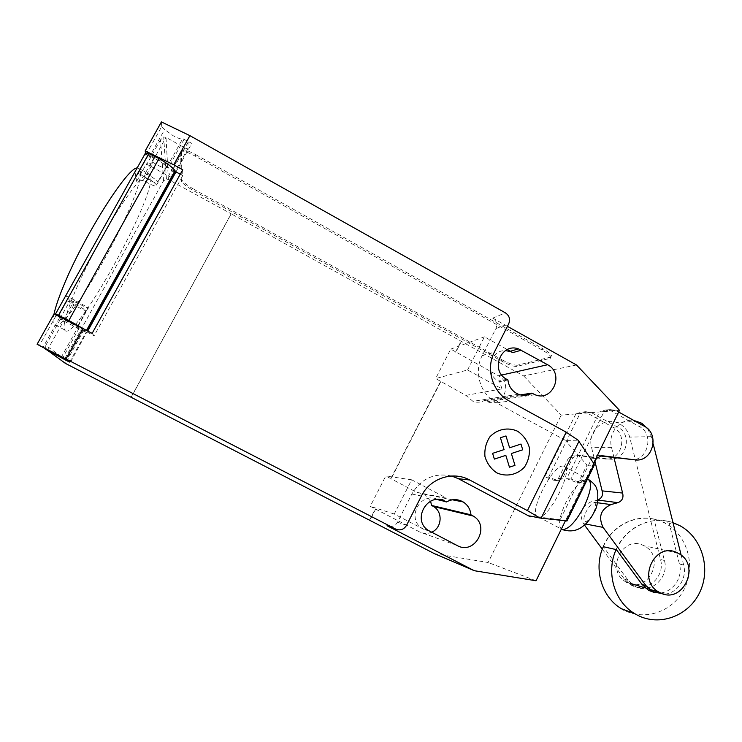 <?xml version="1.0" encoding="UTF-8"?>
<svg xmlns="http://www.w3.org/2000/svg" width="742" height="742" viewBox="0 0 742 742"><rect width="100%" height="100%" fill="white"/><g stroke="black" fill="none" stroke-linecap="round" stroke-linejoin="round"><path stroke-width="0.56" stroke-dasharray="3.71 2.78" d="M626.758 582.368L626.304 582.127C604.767 571.117 622.733 533.98 643.778 545.713L644.223 545.945C666.325 556.639 648.211 594.713 626.758 582.368M593.897 463.648L585.54 480.723L580.661 482.736L570.96 479.017L604.081 411.587L599.443 411.968L566.656 478.655L576.246 482.328L581.079 480.343L591.866 458.333L596.846 455.551L600.77 456.042M570.96 479.017L566.656 478.655M580.661 482.736L576.246 482.328M585.54 480.723L581.079 480.343M596.429 458.473L591.866 458.333M601.474 455.653L596.846 455.551M629.624 459.66C647.673 462.813 655.381 433.449 638.5 426.075L610.87 410.734L605.463 410.001L599.443 411.968M643.546 425.843L638.5 426.075M604.081 411.587L610.165 409.603L615.637 410.345L610.87 410.734M615.637 410.345L618.661 412.023M610.165 409.603L605.463 410.001M575.857 413.915L544.776 476.809L553.857 480.278L558.438 478.404L568.66 457.656L573.38 455.022L604.433 458.908C621.546 461.895 628.873 434.181 612.864 427.216L586.69 412.756L581.561 412.06L575.857 413.915L579.984 413.582L585.753 411.699L581.561 412.06M585.753 411.699L590.929 412.404L617.353 427.012C633.52 434.051 626.127 462.053 608.848 459.038L577.489 455.115L572.722 457.777L562.399 478.748L557.78 480.64L548.607 477.134L544.776 476.809M548.607 477.134L579.984 413.582M557.78 480.64L553.857 480.278M562.399 478.748L558.438 478.404M572.722 457.777L568.66 457.656M577.489 455.115L573.38 455.022M617.353 427.012L612.864 427.216M590.929 412.404L586.69 412.756M603.385 546.529C613.272 522.98 641.487 511.646 662.931 522.118L665.416 523.36C686.888 534.797 695.913 564.838 684.857 587.84C674.126 611.018 645.651 621.648 623.92 610.128M673.003 522.665C651.569 514.948 625.654 526.996 616.129 549.572M654.667 592.617C669.497 596.16 683.892 579.409 679.44 564.013L668.727 521.441C648.22 516.553 625.274 528.749 616.398 549.637M668.727 521.441L654.008 519.159L664.405 560.451C669.683 578.064 649.528 595.427 634.503 585.994L628.084 580.281L603.302 546.706M603.135 546.464C611.77 526.226 634.076 514.41 654.008 519.159M585.614 524.01L583.416 523.592L584.483 525.039M602.3 549.173L624.458 579.187L630.83 584.863C645.744 594.221 665.75 576.998 660.519 559.524L629.68 437.103C627.676 429.943 623.354 425.073 616.695 422.513C602.754 416.976 587.237 432.187 591.532 447.37L594.963 461.478M681.193 555.266L683.642 565.014C687.37 578.324 677.353 593.479 664.238 594.184M597.931 500.071L590.975 501.87C581.209 506.341 578.686 513.585 583.416 523.592M597.458 502.751L590.975 501.87M647.738 428.802L651.374 436.648L653.229 444.013M614.014 457.703L611.529 447.417C607.605 433.245 620.071 418.191 633.742 420.399M538.228 516.812C526.941 515.579 552.243 464.409 563.224 466.078L563.66 466.124C575.338 466.746 548.672 520.179 538.293 516.822L538.228 516.812M137.149 167.942L139.793 168.916L140.359 170.66C145.46 193.374 65.648 336.998 54.222 324.913L53.693 324.18C52.83 322.473 52.932 319.097 53.99 314.052M64.981 330.505C75.396 342.071 154.939 198.568 150.784 176.41L150.301 174.722C147.101 170.762 137.149 181.326 120.445 206.434C104.539 230.92 85.961 265.812 74.961 291.856C66.251 312.799 62.764 325.45 64.508 329.8L64.981 330.505M147.992 174.704C140.98 171.068 137.901 170.308 138.754 172.422C140.368 174.435 143.66 176.846 148.641 179.666C155.616 183.293 158.677 184.044 157.842 181.92C156.265 179.944 152.982 177.533 147.992 174.704M161.422 121.92L161.737 126.511L145.757 155.106L147.565 156.645C146.768 154.429 149.875 155.134 156.868 158.76C161.849 161.608 165.095 164.056 166.635 166.106L166.867 167.154L182.708 138.643L191.779 143.345C189.507 142.139 188.255 141.805 188.023 142.325L187.93 148.595C187.698 149.096 186.483 148.752 184.276 147.584L166.004 137.363L168.397 179.555L166.421 179.091L163.565 180.816L64.61 359.091L65.315 363.339M161.737 126.511L164.641 129.535L173.127 135.693C178.395 138.531 181.595 139.515 182.708 138.643M77.743 306.984C84.838 310.629 87.714 311.816 86.378 310.546L75.749 304.35C68.616 300.677 65.723 299.49 67.077 300.77L77.743 306.984M54.045 313.959L57.969 317.075C56.55 315.906 59.416 317.159 66.567 320.822L94.113 335.811L92.147 333.371M567.157 442.334L567.556 441.546L566.851 440.386L567.018 442.334L586.968 465.095L560.219 519.66L566.971 520.977M586.968 465.095L594.147 465.429M560.219 519.66L529.547 515.94M76.352 325.237L78.077 326.332C79.171 327.482 74.896 325.497 65.24 320.358L60.343 319.264L82.677 330.7L86.118 332.268L84.022 329.819L87.741 331.071M70.629 361.948L87.473 330.932M59.916 318.819L69.989 300.77L65.862 295.483L88.391 307.763C89.392 309.08 85.089 307.151 75.489 301.975L65.24 320.358M65.862 295.483L55.492 314.024M55.919 315.879L39.224 345.753M182.718 169.76L182.736 175.622L94.113 335.811M182.736 175.622L180.241 174.24M143.28 180.362L153.204 162.554C162.433 168.054 166.894 169.528 166.598 167.006C164.381 164.251 160.114 161.255 153.798 158L145.08 153.761L134.961 171.856L143.688 176.123C150.023 179.379 154.327 182.337 156.608 184.981C156.998 187.355 152.555 185.815 143.28 180.362L136.639 181.345L146.406 163.852L146.536 164.817C146.675 164.353 147.862 164.715 150.097 165.893L168.471 176.058L184.276 147.584M171.365 177.31L168.471 176.058M175.576 172.589C173.294 171.383 172.061 171.012 171.856 171.467L172.098 177.162L187.93 148.595M86.081 330.209L87.333 331.173M175.975 171.866L191.779 143.345M174.75 171.198L166.867 167.154M145.757 155.106L145.488 153.093M69.989 300.77L75.489 301.975M134.961 171.856L136.639 181.345M153.204 162.554L146.406 163.852M163.565 180.816L160.476 139.839L163.713 136.973L166.004 137.363L150.097 165.893M45.614 349.241L45.809 345.299L64.61 359.091M180.696 151.999L181.224 181.317C183.005 183.886 187.169 187.04 193.718 190.768L501.406 360.983C508.567 364.767 513.64 366.585 516.645 366.418L550.323 358.33L550.833 356.605C549.627 354.824 546.752 352.626 542.189 350.038L195.09 156.07C186.335 151.424 181.53 150.07 180.696 151.999L181.447 150.645L181.901 180.093C183.682 182.671 187.837 185.825 194.385 189.553L193.718 190.768M195.09 156.07L195.851 154.698C187.095 150.051 182.291 148.706 181.447 150.645M501.406 360.983L502.009 359.814L194.385 189.553M195.851 154.698L542.847 348.712L542.189 350.038M550.323 358.33L551.491 355.288C550.295 353.498 547.411 351.309 542.847 348.712M550.972 357.023L517.239 365.231L516.645 366.418M502.009 359.814C509.16 363.599 514.234 365.398 517.239 365.231M507.426 326.332L492.734 318.114C496.546 320.767 497.613 324.263 495.925 328.585L482.133 355.733C473.461 371.928 480.38 394.503 496.546 402.869L567.556 441.546M566.851 440.386L578.12 440.21M567.018 442.334L567.417 441.546M530.27 516.775L530.669 515.968M451.665 476.012C434.441 472.478 421.178 478.479 411.866 494.024L397.554 522.201C395.458 525.707 392.453 527.07 388.53 526.291M593.6 463.203L565.376 520.865M465.893 395.375L501.963 388.864L467.562 369.989L435.656 378.568L465.893 395.375L472.942 401.329C477.013 402.785 480.927 402.461 484.665 400.355L487.475 401.728C502.853 408.239 513.371 383.16 498.42 375.767L450.746 349.111L435.656 378.568M440.896 381.416L391.108 478.794L385.775 476.002L370.249 506.313L375.619 509.095L369.859 520.355M131.056 397.322L231.124 213.77L168.397 179.555M576.497 364.981L523.657 375.925L231.124 213.77M461.496 341.125L455.95 351.977M507.936 379.969L499.654 381.666L498.466 381.017C484.238 374.089 489.794 349.844 505.367 350.669M501.963 388.864L499.654 381.666M520.448 394.883L484.665 400.355M430.573 501.184L424.758 494.302L416.679 492.317L391.108 478.794M440.998 499.802L446.823 498.262L416.679 492.317M439.672 500.525L440.145 500.247M430.045 531.467L423.636 529.25L394.262 514.03L411.68 479.796L446.823 498.262M411.68 479.796L385.775 476.002M375.619 509.095L419.564 531.903C423.487 533.823 427.485 533.934 431.547 532.246M394.262 514.03L370.249 506.313M467.562 369.989L484.433 336.849L507.342 349.575M510.366 351.254L512.805 352.608M484.433 336.849L450.746 349.111M423.636 529.25L421.864 528.183C405.893 518.064 420.862 490.944 437.613 499.477M390.746 478.738L440.451 381.527M231.04 214.178L131.167 397.378M455.486 352.135L461.023 341.301M369.553 520.198L375.285 508.984M523.657 375.925L561.221 415.13L619.496 410.307M434.395 553.643L488.143 562.501L561.221 415.13M536.049 580.763L488.143 562.501M608.848 459.038L604.433 458.908M628.084 580.281L624.458 579.187M683.642 565.014L679.44 564.013M664.405 560.451L660.519 559.524M651.374 436.648L629.68 437.103M611.529 447.417L591.532 447.37M561.323 529.148C557.984 525.141 559.431 516.395 565.664 502.918C573.483 488.069 580.661 480.111 587.2 479.054L588.935 479.749M594.416 502.826C596.392 503.697 596.076 507.055 593.489 512.889C587.636 525.234 580.096 523.704 586.18 511.702C589.157 506.053 591.903 503.095 594.416 502.826M148.743 158.009L164.641 129.535M61.298 357.171L77.845 327.398M84.022 329.819L67.179 360.176M69.6 362.068L86.118 332.268M82.677 330.7L66.52 359.833M79.255 328.057L62.699 357.857M74.664 299.907L64.22 318.633M59.425 318.003L42.832 347.729M153.798 158L143.688 176.123M188.023 142.325L171.856 171.467M184.192 139.097L168.341 167.636M160.476 139.839L146.536 164.817M60.343 319.264L45.809 345.299M47.349 350.159L63.719 320.804M180.974 180.556L181.651 179.323M492.734 318.114L505.413 312.855M495.925 328.585L508.734 323.753M397.554 522.201L406.523 525.382M411.866 494.024L421.41 496.018M496.546 402.869L509.392 401.079M482.133 355.733L494.413 352.005M533.062 393.807L485.713 400.921M501.713 375.035L498.42 375.767M457.174 545.537L419.564 531.903M506.73 379.301L498.466 381.017M677.734 553.04L643.778 545.713M649.167 589.139L645.225 587.924M631.136 583.611L627.491 582.489M677.316 524.39L662.931 522.118M634.503 585.994L630.83 584.863M637.805 421.354L616.695 422.513M538.293 516.822L561.36 529.055M563.66 466.124L587.497 479.026M147.565 156.645L138.754 172.422M86.378 310.546L77.289 326.888M78.077 326.332L88.391 307.763M57.969 317.075L58.46 316.194M58.674 315.823L67.077 300.77M156.608 184.981L166.598 167.006M166.635 166.106L157.842 181.92M150.301 174.722L139.793 168.916M64.508 329.8L53.693 324.18M166.421 179.091L163.713 136.973M64.981 362.977L45.8 349.491M181.901 180.093L181.224 181.317M518.417 394.252L472.942 401.329M535.084 394.735L487.475 401.728M452.407 499.802L424.758 494.302M428.227 530.372L421.864 528.183M551.491 355.288L550.833 356.605"/><path stroke-width="1.11" d="M678.207 553.291L677.734 553.04C655.26 540.464 636.098 580.402 659.109 592.181L659.592 592.45C682.501 605.658 701.793 564.736 678.207 553.291M618.661 412.023L643.546 425.843C660.593 433.309 652.821 462.999 634.577 459.808L601.474 455.653L596.429 458.473L593.897 463.648M600.77 456.042L634.577 459.808M623.92 610.128L621.444 608.728C601.567 597.171 593.21 568.493 603.385 546.529M616.129 549.572C605.685 572.212 614.283 601.762 634.716 613.643L637.267 615.081C659.601 626.944 688.854 615.953 699.864 592.079C711.207 568.381 701.932 537.44 679.876 525.67L673.003 522.665M603.302 546.706L616.398 549.637L642.08 584.501L648.684 590.391L654.667 592.617M664.238 594.184L652.654 591.615L646.004 585.679L603.079 527.386L585.614 524.01M584.483 525.039L602.3 549.173M603.079 527.386C598.126 516.886 600.76 509.29 610.972 504.588L617.928 502.659C622.213 500.933 623.772 497.724 622.594 493.05L602.096 490.87C603.218 495.164 601.836 498.188 597.941 499.941M617.928 502.659L597.931 500.071M610.972 504.588L597.458 502.751M653.229 444.013L681.193 555.266M633.742 420.399L641.821 423.274L647.738 428.802M594.963 461.478L602.096 490.87M622.594 493.05L614.014 457.703M67.179 360.176L37.1 344.269L65.982 358.98L82.881 328.539L54.045 313.959L37.1 344.269M578.936 441.407L594.166 464.047L594.147 465.429L566.971 520.977L539.805 517.999L527.414 510.617L566.202 432.169L578.12 440.21L578.936 441.407L541.141 518.148M566.304 520.977L594.166 464.047M527.414 510.617L469.732 480.018L458.352 478.683L530.27 516.775L529.547 515.94L539.805 517.999M189.906 135.656L161.422 121.92L145.209 150.914L173.749 164.78L189.906 135.656L505.413 312.855C509.374 315.619 510.477 319.255 508.734 323.753L494.413 352.005C485.407 368.867 492.605 392.37 509.392 401.079L566.202 432.169M173.749 164.78L182.718 169.76L92.147 333.371L82.881 328.539M469.732 480.018C453.093 470.706 429.998 478.21 421.41 496.018L406.523 525.382C403.824 529.63 400.188 530.845 395.597 529.046L65.982 358.98M67.142 360.241L69.6 362.068L66.196 360.399L45.614 349.241M87.741 331.071L175.576 172.589L175.029 170.688C172.543 167.34 167.21 163.296 159.029 158.556L148.817 153.594L58.525 315.257L55.409 314.172L76.352 325.237M180.241 174.24L174.75 171.198M172.098 177.162L171.365 177.31M58.525 315.257L68.839 320.47L159.029 158.556M68.839 320.47L86.081 330.209M148.817 153.594C146.267 152.778 145.024 152.833 145.08 153.752L55.492 314.024M145.488 153.093L145.209 150.914M53.99 314.052C55.492 307.105 58.683 297.7 63.58 285.856C83.401 236.883 127.336 167.404 137.149 167.942M65.315 363.339L434.395 553.643L474.268 570.7L387.055 525.716L395.597 529.046M458.352 478.683L451.665 476.012M388.53 526.291L387.055 525.716M565.376 520.865L536.049 580.763L474.268 570.7M507.426 326.332L576.497 364.981L619.496 410.307L593.6 463.203M470.975 514.827C470.363 509.216 467.748 504.922 463.119 501.926C457.61 498.847 452.063 498.856 446.48 501.963L445.237 501.314C428.078 491.278 411.374 519.632 428.227 530.372L457.174 545.537C474.787 555.572 490.796 525.967 473.22 516.052L470.975 514.827L431.575 505.441L430.573 501.184M507.936 379.969C508.799 386.805 512.295 391.563 518.417 394.252C523.091 395.94 527.571 395.579 531.866 393.139L535.084 394.735C552.725 402.285 564.736 373.319 547.605 364.739L518.482 348.888C500.878 342.368 489.766 370.935 506.73 379.301L507.936 379.969M531.866 393.139L520.448 394.883M446.48 501.963L437.613 499.477M440.145 500.247L440.998 499.802M507.342 349.575L510.366 351.254M431.547 532.246C441.944 528.165 443.178 511.924 433.513 506.498L431.575 505.441M530.4 516.803L530.706 516.172M505.367 350.669L509.939 351.374L512.805 352.608L521.413 350.159M494.376 459.103L492.605 453.343L504.059 449.596L500.423 437.743L505.979 435.944L509.606 447.788L520.986 444.059L522.73 449.791L511.359 453.52L514.976 465.355L509.448 467.182L505.821 455.347L494.376 459.103M496.806 472.867C506.359 477.171 517.257 474.889 524.436 467.135C528.304 461.19 529.936 454.642 529.324 447.5C527.274 440.655 523.37 435.229 517.61 431.241C508.122 426.891 497.196 429.062 489.924 436.797C486.001 442.761 484.341 449.346 484.953 456.553C487.03 463.453 490.981 468.898 496.806 472.867M646.004 585.679L642.08 584.501M587.497 479.026L587.664 479.119C592.366 481.632 591.309 490.499 584.501 505.71C576.228 521.274 568.891 529.259 562.519 529.667L561.323 529.148M561.36 529.055L562.51 529.667C574.132 533.108 580.661 528.731 586.412 523.231C592.014 516.979 591.912 516.033 594.249 511.906C597.05 507.732 598.2 501.073 597.7 491.927L596.531 488.19C595.696 485.63 593.164 482.81 588.935 479.749M66.52 359.833L66.196 360.399M87.473 330.932L175.557 172.005M175.576 172.589L175.975 171.866M66.149 363.923L47.349 350.159M547.605 364.739L501.713 375.035M445.237 501.314L438.457 499.895M472.209 515.467L432.642 505.998M659.109 592.181L649.167 589.139M645.225 587.924L631.136 583.611M627.491 582.489L626.304 582.127M634.716 613.643L621.444 608.728M652.654 591.615L648.684 590.391M175.029 170.688L86.48 330.413M463.119 501.926L452.407 499.802M473.22 516.052L433.513 506.498M518.482 348.888L509.939 351.374"/></g></svg>
